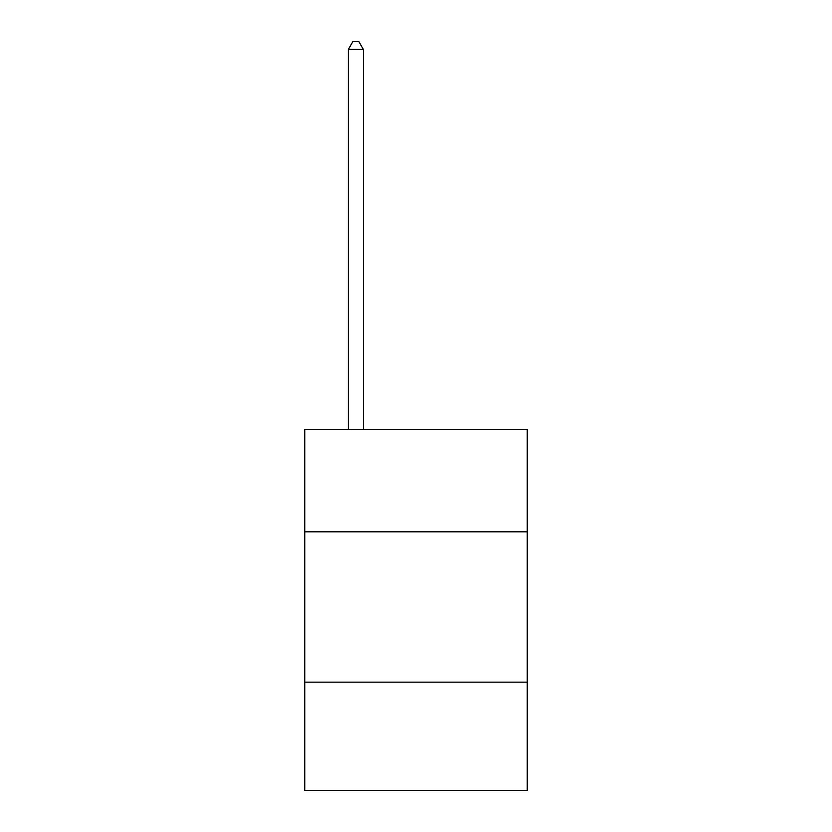 <?xml version="1.0" encoding="UTF-8"?>
<svg xmlns="http://www.w3.org/2000/svg" width="832" height="832" viewBox="0 0 832 832"><rect width="100%" height="100%" fill="white"/><g stroke="black" fill="none" stroke-linecap="round" stroke-linejoin="round"><path stroke-width="1.25" d="M527.249 531.825L527.249 429.593L304.751 429.593L304.751 531.825L527.249 531.825L527.249 790.4L304.751 790.4L304.751 531.825M527.249 682.157L304.751 682.157M363.386 429.593L363.386 49.421L348.348 49.421L348.348 429.593M348.348 49.421L352.862 41.6L358.873 41.6L363.386 49.421"/></g></svg>
